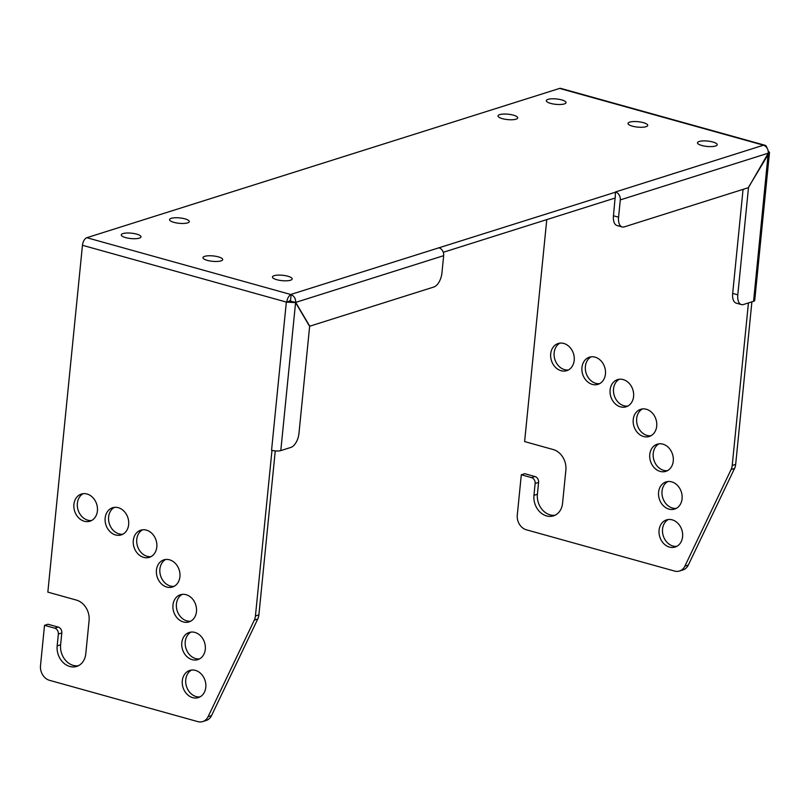 <?xml version="1.0" encoding="UTF-8"?>
<svg xmlns="http://www.w3.org/2000/svg" width="810" height="810" viewBox="0 0 810 810"><rect width="100%" height="100%" fill="white"/><g stroke="black" fill="none" stroke-linecap="round" stroke-linejoin="round"><path stroke-width="1.21" d="M87.024 494.009A14.246 11.553 72.5 0 1 97.392 507.526A14.246 11.553 72.5 0 1 89.951 521.215A14.246 11.553 72.5 0 1 84.311 521.265A14.246 11.553 72.5 0 1 73.933 507.748A14.246 11.553 72.5 0 1 81.375 494.059A14.246 11.553 72.5 0 1 87.024 494.009M83.157 493.685A14.246 11.553 -107.5 0 0 77.537 507.759A14.246 11.553 -107.5 0 0 87.753 520.182A14.246 11.553 -107.5 0 0 91.631 520.506M118.27 507.688A14.246 11.553 72.5 0 1 128.638 521.215A14.246 11.553 72.5 0 1 121.196 534.904A14.246 11.553 72.5 0 1 115.546 534.954A14.246 11.553 72.5 0 1 105.178 521.427A14.246 11.553 72.5 0 1 112.62 507.738A14.246 11.553 72.5 0 1 118.27 507.688M114.402 507.364A14.246 11.553 -107.5 0 0 108.783 521.438A14.246 11.553 -107.5 0 0 118.999 533.861A14.246 11.553 -107.5 0 0 122.867 534.185M146.418 530.135A14.246 11.553 72.5 0 1 156.786 543.652A14.246 11.553 72.5 0 1 149.344 557.341A14.246 11.553 72.5 0 1 143.694 557.391A14.246 11.553 72.5 0 1 133.326 543.874A14.246 11.553 72.5 0 1 140.768 530.185A14.246 11.553 72.5 0 1 146.418 530.135M142.54 529.811A14.246 11.553 -107.5 0 0 136.93 543.885A14.246 11.553 -107.5 0 0 147.147 556.308A14.246 11.553 -107.5 0 0 151.014 556.632M169.543 559.811A14.246 11.553 72.5 0 1 179.911 573.328A14.246 11.553 72.5 0 1 172.469 587.017A14.246 11.553 72.5 0 1 166.83 587.068A14.246 11.553 72.5 0 1 156.462 573.551A14.246 11.553 72.5 0 1 163.893 559.862A14.246 11.553 72.5 0 1 169.543 559.811M165.675 559.477A14.246 11.553 -107.5 0 0 160.066 573.561A14.246 11.553 -107.5 0 0 170.272 585.984A14.246 11.553 -107.5 0 0 174.15 586.308M186.087 594.692A14.246 11.553 72.5 0 1 196.455 608.219A14.246 11.553 72.5 0 1 189.013 621.908A14.246 11.553 72.5 0 1 183.364 621.958A14.246 11.553 72.5 0 1 172.996 608.431A14.246 11.553 72.5 0 1 180.438 594.742A14.246 11.553 72.5 0 1 186.087 594.692M182.22 594.368A14.246 11.553 -107.5 0 0 176.6 608.442A14.246 11.553 -107.5 0 0 186.816 620.865A14.246 11.553 -107.5 0 0 190.684 621.189M194.906 632.408A14.246 11.553 72.5 0 1 205.274 645.934A14.246 11.553 72.5 0 1 197.832 659.624A14.246 11.553 72.5 0 1 192.183 659.674A14.246 11.553 72.5 0 1 181.815 646.147A14.246 11.553 72.5 0 1 189.256 632.458A14.246 11.553 72.5 0 1 194.906 632.408M191.038 632.083A14.246 11.553 -107.5 0 0 185.419 646.157A14.246 11.553 -107.5 0 0 195.635 658.581A14.246 11.553 -107.5 0 0 199.503 658.915M195.412 670.386A14.246 11.553 72.5 0 1 205.78 683.913A14.246 11.553 72.5 0 1 198.339 697.602A14.246 11.553 72.5 0 1 192.689 697.653A14.246 11.553 72.5 0 1 182.321 684.126A14.246 11.553 72.5 0 1 189.763 670.437A14.246 11.553 72.5 0 1 195.412 670.386M191.535 670.062A14.246 11.553 -107.5 0 0 185.925 684.136A14.246 11.553 -107.5 0 0 196.141 696.57A14.246 11.553 -107.5 0 0 200.009 696.894M187.596 222.882A9.902 2.703 5.7 0 0 189.287 221.596A9.902 2.703 5.7 0 0 182.442 218.295A9.902 2.703 5.7 0 0 171.254 218.335A9.902 2.703 5.7 0 0 169.563 219.621A9.902 2.703 5.7 0 0 176.408 222.922A9.902 2.703 5.7 0 0 187.596 222.882M290.476 280.24A9.902 2.703 5.7 0 0 292.167 278.944A9.902 2.703 5.7 0 0 285.322 275.653A9.902 2.703 5.7 0 0 274.134 275.683A9.902 2.703 5.7 0 0 272.454 276.979A9.902 2.703 5.7 0 0 279.298 280.27A9.902 2.703 5.7 0 0 290.476 280.24M221.019 260.891A9.902 2.703 5.7 0 0 222.699 259.605A9.902 2.703 5.7 0 0 215.855 256.304A9.902 2.703 5.7 0 0 204.677 256.345A9.902 2.703 5.7 0 0 202.986 257.631A9.902 2.703 5.7 0 0 209.831 260.931A9.902 2.703 5.7 0 0 221.019 260.891M139.3 238.14A9.902 2.703 5.7 0 0 140.981 236.844A9.902 2.703 5.7 0 0 134.136 233.553A9.902 2.703 5.7 0 0 122.948 233.584A9.902 2.703 5.7 0 0 121.267 234.88A9.902 2.703 5.7 0 0 128.112 238.17A9.902 2.703 5.7 0 0 139.3 238.14M568.407 369.957A14.246 11.553 72.5 0 1 564.54 369.633A14.246 11.553 72.5 0 1 554.323 357.21A14.246 11.553 72.5 0 1 559.943 343.126M563.811 343.46A14.246 11.553 -107.5 0 0 558.161 343.511A14.246 11.553 -107.5 0 0 550.719 357.2A14.246 11.553 -107.5 0 0 561.087 370.717A14.246 11.553 -107.5 0 0 566.737 370.666A14.246 11.553 -107.5 0 0 574.179 356.977A14.246 11.553 -107.5 0 0 563.811 343.46M599.653 383.636A14.246 11.553 72.5 0 1 595.785 383.312A14.246 11.553 72.5 0 1 585.569 370.889A14.246 11.553 72.5 0 1 591.178 356.815M595.056 357.139A14.246 11.553 -107.5 0 0 589.407 357.19A14.246 11.553 -107.5 0 0 581.965 370.879A14.246 11.553 -107.5 0 0 592.333 384.406A14.246 11.553 -107.5 0 0 597.982 384.355A14.246 11.553 -107.5 0 0 605.424 370.666A14.246 11.553 -107.5 0 0 595.056 357.139M627.801 406.083A14.246 11.553 72.5 0 1 623.933 405.759A14.246 11.553 72.5 0 1 613.717 393.336A14.246 11.553 72.5 0 1 619.326 379.252M623.204 379.586A14.246 11.553 -107.5 0 0 617.554 379.637A14.246 11.553 -107.5 0 0 610.112 393.326A14.246 11.553 -107.5 0 0 620.48 406.843A14.246 11.553 -107.5 0 0 626.13 406.792A14.246 11.553 -107.5 0 0 633.572 393.103A14.246 11.553 -107.5 0 0 623.204 379.586M650.926 435.76A14.246 11.553 72.5 0 1 647.058 435.436A14.246 11.553 72.5 0 1 636.842 423.012A14.246 11.553 72.5 0 1 642.462 408.928M646.329 409.252A14.246 11.553 -107.5 0 0 640.68 409.313A14.246 11.553 -107.5 0 0 633.238 422.992A14.246 11.553 -107.5 0 0 643.606 436.519A14.246 11.553 -107.5 0 0 649.255 436.468A14.246 11.553 -107.5 0 0 656.697 422.779A14.246 11.553 -107.5 0 0 646.329 409.252M667.47 470.64A14.246 11.553 72.5 0 1 663.603 470.316A14.246 11.553 72.5 0 1 653.387 457.893A14.246 11.553 72.5 0 1 658.996 443.819M662.874 444.143A14.246 11.553 -107.5 0 0 657.224 444.194A14.246 11.553 -107.5 0 0 649.782 457.883A14.246 11.553 -107.5 0 0 660.15 471.41A14.246 11.553 -107.5 0 0 665.8 471.359A14.246 11.553 -107.5 0 0 673.242 457.67A14.246 11.553 -107.5 0 0 662.874 444.143M676.289 508.356A14.246 11.553 72.5 0 1 672.421 508.032A14.246 11.553 72.5 0 1 662.205 495.609A14.246 11.553 72.5 0 1 667.825 481.535M671.692 481.859A14.246 11.553 -107.5 0 0 666.043 481.909A14.246 11.553 -107.5 0 0 658.601 495.599A14.246 11.553 -107.5 0 0 668.969 509.125A14.246 11.553 -107.5 0 0 674.619 509.075A14.246 11.553 -107.5 0 0 682.06 495.386A14.246 11.553 -107.5 0 0 671.692 481.859M676.796 546.345A14.246 11.553 72.5 0 1 672.918 546.011A14.246 11.553 72.5 0 1 662.712 533.587A14.246 11.553 72.5 0 1 668.321 519.514M672.199 519.838A14.246 11.553 -107.5 0 0 666.549 519.888A14.246 11.553 -107.5 0 0 659.107 533.577A14.246 11.553 -107.5 0 0 669.475 547.104A14.246 11.553 -107.5 0 0 675.125 547.054A14.246 11.553 -107.5 0 0 682.567 533.365A14.246 11.553 -107.5 0 0 672.199 519.838M499.689 114.625A9.902 2.703 -174.3 0 1 510.877 114.595A9.902 2.703 -174.3 0 1 517.722 117.885A9.902 2.703 -174.3 0 1 516.031 119.181A9.902 2.703 -174.3 0 1 504.843 119.212A9.902 2.703 -174.3 0 1 497.998 115.921A9.902 2.703 -174.3 0 1 499.689 114.625M699.172 141.477A9.902 2.703 -174.3 0 1 710.36 141.436A9.902 2.703 -174.3 0 1 717.204 144.737A9.902 2.703 -174.3 0 1 715.513 146.023A9.902 2.703 -174.3 0 1 704.325 146.063A9.902 2.703 -174.3 0 1 697.481 142.762A9.902 2.703 -174.3 0 1 699.172 141.477M629.704 122.128A9.902 2.703 -174.3 0 1 640.892 122.097A9.902 2.703 -174.3 0 1 647.737 125.388A9.902 2.703 -174.3 0 1 646.056 126.684A9.902 2.703 -174.3 0 1 634.868 126.714A9.902 2.703 -174.3 0 1 628.023 123.424A9.902 2.703 -174.3 0 1 629.704 122.128M547.985 99.377A9.902 2.703 -174.3 0 1 559.173 99.336A9.902 2.703 -174.3 0 1 566.018 102.637A9.902 2.703 -174.3 0 1 564.327 103.923A9.902 2.703 -174.3 0 1 553.149 103.963A9.902 2.703 -174.3 0 1 546.304 100.663A9.902 2.703 -174.3 0 1 547.985 99.377M535.137 483.499A4.951 4.02 -107.5 0 0 531.522 477.617L534.975 476.533A4.951 4.02 72.5 0 1 538.589 482.406L535.137 483.499L533.952 495.356A17.334 14.074 -107.5 0 0 553.473 515.869A17.334 14.074 -107.5 0 0 562.555 503.314L565.866 470.124A17.334 14.074 -107.5 0 0 553.22 449.55L524.617 441.582L546.77 219.621M443.252 252.305L615.236 197.994L615.428 191.96L763.496 145.203C766.776 146.529 768.366 149.182 768.275 153.171L748.389 187.687L624.287 226.881A12.383 6.399 105.6 0 1 622.151 226.952L617.048 225.534A12.383 6.399 -74.4 0 1 613.464 215.784L618.577 217.202A12.383 6.399 105.6 0 0 622.151 226.952M748.44 302.94L732.22 465.436L735.672 464.353A12.383 10.054 72.5 0 1 734.548 468.443L731.096 469.537L684.865 566.149L688.318 565.066L734.548 468.443M751.893 301.846L735.672 464.353M534.975 476.533L524.758 473.688L521.306 474.771L531.522 477.617M555.154 515.19A17.334 14.074 72.5 0 1 537.405 494.262L538.589 482.406M688.318 565.066A12.383 10.054 72.5 0 1 682.951 569.936L679.499 571.02A12.383 10.054 -107.5 0 0 684.865 566.149M679.499 571.02A12.383 10.054 -107.5 0 1 674.588 571.07L526.318 529.78A12.383 10.054 -107.5 0 1 517.286 515.079L521.306 474.771M731.096 469.537A12.383 10.054 -107.5 0 0 732.22 465.436M618.577 217.202L620.298 199.898A6.682 5.427 -107.5 0 0 615.833 192.091L290.709 294.486C294.06 295.792 295.721 298.424 295.69 302.393L290.739 301.249M291.124 294.597A6.682 3.453 -74.4 0 0 286.76 302.181L290.527 300.53L291.124 294.597L86.822 237.705L559.599 88.422A6.682 3.453 -74.4 0 1 560.753 88.381L765.055 145.273A6.682 3.453 105.6 0 0 763.901 145.314L559.599 88.422M766.867 147.724A6.682 3.453 105.6 0 0 765.055 145.273M613.464 215.784L615.073 198.055M748.197 187.748L769.5 152.371L754.717 300.439A6.682 1.823 -174.3 0 1 753.583 301.31L743.509 304.499A12.383 6.399 105.6 0 1 741.373 304.57L736.26 303.153A12.383 6.399 -74.4 0 1 732.685 293.402L737.788 294.82A12.383 6.399 105.6 0 0 741.373 304.57M769.5 152.371L768.214 151.045M753.583 301.31L768.214 153.272M748.47 187.829L737.788 294.82M743.064 189.368L732.685 293.402M57.166 645.904L58.35 634.048A4.951 4.02 -107.5 0 0 54.736 628.175L44.52 625.33L47.972 624.237L58.188 627.082A4.951 4.02 72.5 0 1 61.803 632.964L60.618 644.811L57.166 645.904A17.334 14.074 72.5 0 0 76.687 666.417A17.334 14.074 72.5 0 0 85.769 653.872L89.08 620.673A17.334 14.074 72.5 0 0 76.434 600.099L47.841 592.13L82.458 245.288A6.682 3.453 105.6 0 1 86.822 237.705M286.76 302.181L295.579 302.596L309.633 326.389L298.961 433.39A12.383 6.399 -74.4 0 1 290.871 447.424L280.797 450.603A6.682 1.823 5.7 0 1 271.978 450.35L271.563 450.238A6.682 1.823 5.7 0 0 271.978 450.35L255.433 615.985A12.383 10.054 72.5 0 1 254.32 620.085L257.762 618.992A12.383 10.054 -107.5 0 0 258.886 614.901L255.433 615.985M443.667 255.666L295.69 302.393L309.754 326.197L433.856 287.013A12.383 6.399 -74.4 0 0 441.936 272.98L443.667 255.666A6.682 5.427 -107.5 0 0 439.192 247.86A6.682 5.427 -107.5 0 0 438.787 247.728M275.258 450.897L258.886 614.901M257.762 618.992L211.531 715.615L208.089 716.698A12.383 10.054 72.5 0 1 202.723 721.578A12.383 10.054 72.5 0 1 197.802 721.619L49.532 680.329A12.383 10.054 72.5 0 1 40.5 665.628L44.52 625.33M208.089 716.698L254.32 620.085M60.618 644.811A17.334 14.074 -107.5 0 0 78.368 665.739M202.723 721.578L206.165 720.485A12.383 10.054 -107.5 0 0 211.531 715.615M290.122 300.419L290.577 300.976M280.797 450.603L295.579 302.596L289.798 300.976M620.298 199.898L768.275 153.171M533.952 495.356L537.405 494.262M82.458 245.288L286.345 302.069L271.563 450.238M54.736 628.175L58.188 627.082M61.803 632.964L58.35 634.048"/></g></svg>
